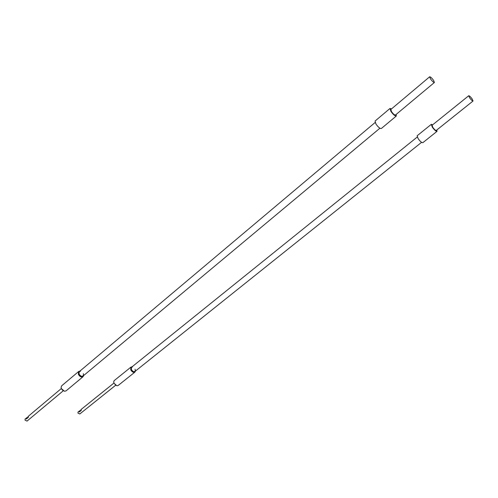 <?xml version="1.0" encoding="UTF-8"?>
<svg xmlns="http://www.w3.org/2000/svg" width="498" height="498" viewBox="0 0 498 498"><rect width="100%" height="100%" fill="white"/><g stroke="black" fill="none" stroke-linecap="round" stroke-linejoin="round"><path stroke-width="0.75" d="M80.913 410.682L80.029 410.794L80.377 411.111M115.642 385.265L79.767 413.994L77.937 413.072L78.093 411.883L80.047 410.688M113.918 383.074L81.404 409.219L80.776 409.898L81.174 409.58L81.255 410.408L79.263 412.008L79.182 411.18L79.655 410.806L80.371 411.118M81.031 410.589L79.624 410.744M132.474 367.014C131.167 367.063 130.793 367.904 131.348 369.528C133.084 371.975 134.416 372.336 135.35 370.612L135.083 369.211M135.425 371.085L134.908 372.099C133.408 372.741 132.014 371.975 130.725 369.796L130.93 367.119L132.038 366.833M115.872 385.384L113.837 382.838M130.93 367.119L114.241 380.578L113.693 381.742L113.992 383.248L116.899 385.763L118.157 385.483L134.908 372.099M79.182 411.18L79.462 411.846M80.776 409.898L81.056 410.57M472.197 98.996C470.604 96.855 469.452 95.765 468.743 95.734L469.583 97.739C471.176 99.893 472.328 100.982 473.038 101.013L472.197 98.996M468.743 95.734L432.083 125.272L432.787 127.314C434.318 129.43 435.476 130.464 436.26 130.42L473.038 101.013M432.656 124.805L431.318 124.332L432.283 127.121C434.368 130.009 435.949 131.416 437.014 131.354L436.839 129.953M431.318 124.332L417.181 135.736L418.077 138.544C420.131 141.407 421.713 142.789 422.821 142.689L437.014 131.354M417.262 137.018L131.522 367.25L131.348 369.528C132.443 371.39 133.632 372.043 134.908 371.496L421.576 142.347M28.056 417.567L27.185 417.735L27.483 418.052M63.246 390.799L27.054 421.078L25.006 420.131L25.199 418.886L27.297 417.592M61.329 388.527L28.548 416.073L27.907 416.77L28.305 416.434L28.355 417.318L26.344 419.011L26.294 418.127L26.768 417.729L27.477 418.059M80.495 371.315C78.97 371.346 78.485 372.249 79.026 374.023C81.018 376.743 82.519 377.042 83.54 374.919L83.291 373.656M83.639 375.548L83.054 376.693C81.317 377.49 79.748 376.693 78.354 374.303L78.659 371.496L79.892 371.116M78.659 371.496L61.702 385.782L61.08 387.288L61.354 388.589L64.429 391.254L66.029 390.899L83.054 376.693M26.755 417.66L28.168 417.473L27.907 416.77M26.294 418.127L26.568 418.824M63.065 390.681L61.441 388.795M433.59 80.383C431.822 77.987 430.521 76.785 429.668 76.773L430.477 78.883C432.252 81.286 433.559 82.487 434.405 82.494L433.59 80.383M429.668 76.773L390.843 109.467L391.509 111.62C393.202 113.974 394.516 115.106 395.449 115.026L434.405 82.494M391.515 108.9L390.002 108.458L390.905 111.39C393.221 114.602 395.014 116.152 396.29 116.034L396.128 114.459M390.002 108.458L375.081 121.039L375.915 123.99C378.187 127.183 379.98 128.696 381.3 128.528L396.29 116.034M375.131 122.483L79.288 371.626L79.026 374.023C80.215 376.058 81.548 376.737 83.029 376.058L379.899 128.223"/></g></svg>
